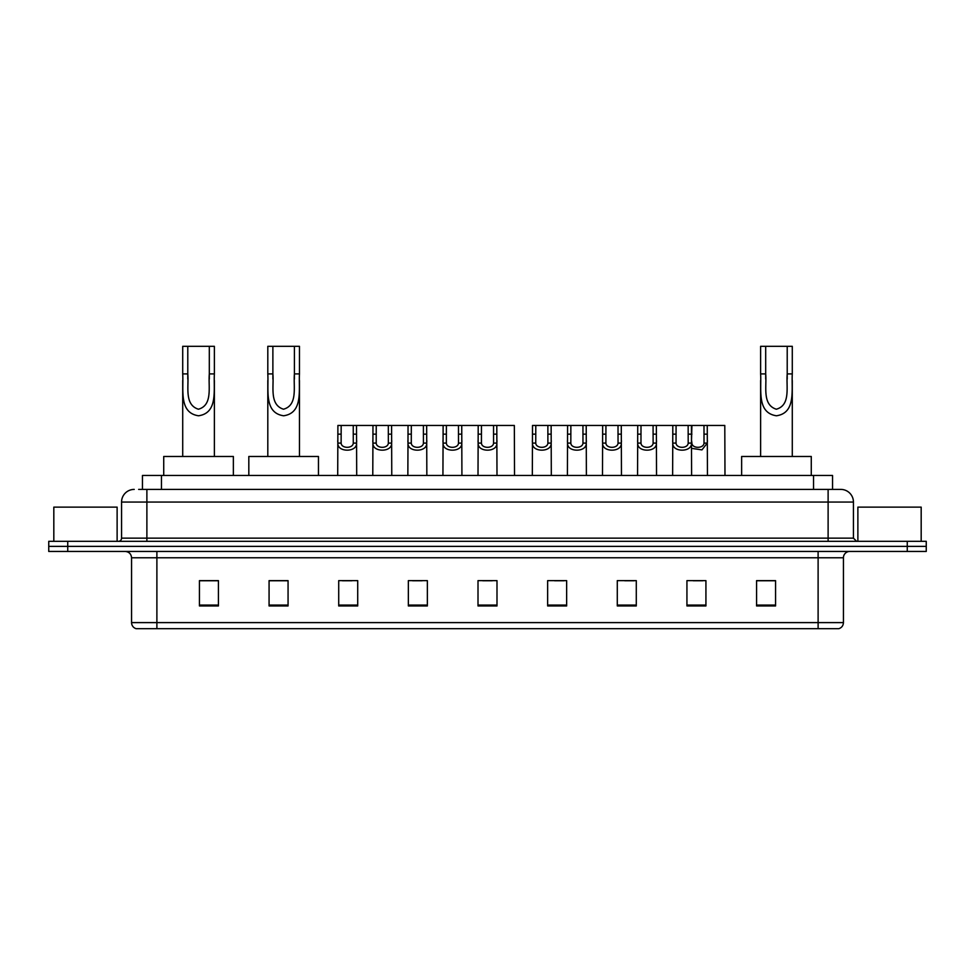 <?xml version="1.0" encoding="UTF-8"?>
<svg xmlns="http://www.w3.org/2000/svg" width="975" height="975" viewBox="0 0 975 975"><rect width="100%" height="100%" fill="white"/><g stroke="black" fill="none" stroke-linecap="round" stroke-linejoin="round"><path stroke-width="1.46" d="M138.657 489.401L146.884 489.401L138.657 489.401L142.46 489.401L142.46 475.471L832.54 475.471L832.54 489.401M134.221 489.401A12.663 12.663 0 0 0 121.558 502.064L121.558 538.151A3.169 3.169 0 0 1 118.389 541.32M853.442 502.064L146.884 502.064L146.884 489.401L840.779 489.401A12.663 12.663 0 0 1 853.442 502.064L853.442 538.151L856.611 541.32M67.738 541.32L48.75 541.32L48.75 546.378L67.738 546.378L48.75 546.378L48.75 551.448L67.738 551.448L67.738 546.378L907.262 546.378L67.738 546.378L67.738 541.32L907.262 541.32L907.262 546.378L926.25 546.378L907.262 546.378L907.262 551.448L67.738 551.448M926.25 541.32L926.25 546.378L926.25 541.32L907.262 541.32M840.584 489.401L836.343 489.401M838.561 628.68L136.439 628.68M136.122 628.68A6.325 6.325 0 0 1 131.564 622.611L156.89 622.611L156.89 628.68L818.11 628.68L818.11 622.611L843.436 622.611L843.436 557.773A6.325 6.325 0 0 1 849.773 551.448M131.564 622.611L131.564 557.773C131.186 553.934 129.078 551.826 125.227 551.448M775.564 605.95L775.564 580.637L756.576 580.637L756.576 605.95L775.564 605.95M705.924 605.95L705.924 580.637L686.936 580.637L686.936 605.95L705.924 605.95M636.285 605.95L636.285 580.637L617.285 580.637L617.285 605.95L636.285 605.95M566.646 605.95L566.646 580.637L547.645 580.637L547.645 605.95L566.646 605.95M218.424 605.95L218.424 580.637L199.436 580.637L199.436 605.95L218.424 605.95M288.064 605.95L288.064 580.637L269.076 580.637L269.076 605.95L288.064 605.95M357.715 605.95L357.715 580.637L338.715 580.637L338.715 605.95L357.715 605.95M427.355 605.95L427.355 580.637L408.354 580.637L408.354 605.95L427.355 605.95M496.994 605.95L496.994 580.637L478.006 580.637L478.006 605.95L496.994 605.95M926.25 551.448L926.25 546.378L926.25 551.448L907.262 551.448M818.11 628.68L838.378 628.68M624.756 580.759L634.262 580.759M693.201 580.759L702.695 580.759M412.608 580.759L422.102 580.759M342.457 580.759L351.951 580.759M554.604 580.759L564.111 580.759M482.747 580.759L492.253 580.759M288.064 580.759L269.076 580.759M218.424 580.759L199.436 580.759M775.564 580.759L756.576 580.759M117.122 541.32L117.122 507.122L53.82 507.122L53.82 541.32M187.785 346.32L214.378 346.32L214.378 373.9C213.476 389.951 218.242 412.998 198.522 415.777C178.803 412.876 183.641 389.939 182.715 373.9L182.715 346.32L187.785 346.32L187.785 379.068M182.715 373.9L187.785 373.9C188.943 386.466 184.068 404.71 198.413 409.22C213.013 405.173 208.175 386.575 209.308 373.9L209.308 346.32M214.378 373.9L209.308 373.9L209.308 379.141M182.715 380.433L182.715 456.483M214.378 380.445L214.378 456.483M233.366 475.471L233.366 456.483L163.727 456.483L163.727 475.471M272.878 346.32L299.459 346.32L299.459 373.9C298.569 389.951 303.335 412.998 283.615 415.777C263.896 412.876 268.734 389.939 267.808 373.9L267.808 346.32L272.878 346.32L272.878 379.068M267.808 373.9L272.878 373.9C274.036 386.466 269.161 404.71 283.493 409.22C298.106 405.173 293.256 386.575 294.401 373.9L294.401 346.32M299.459 373.9L294.401 373.9L294.401 379.141M267.808 380.433L267.808 456.483M299.459 380.445L299.459 456.483M318.459 475.471L318.459 456.483L248.82 456.483L248.82 475.471M765.692 346.32L792.285 346.32L792.285 373.9C791.383 389.951 796.148 412.998 776.429 415.777C756.722 412.876 761.548 389.939 760.622 373.9L760.622 346.32L765.692 346.32L765.692 379.068M760.622 373.9L765.692 373.9C766.85 386.466 761.975 404.71 776.319 409.22C790.932 405.173 786.082 386.575 787.215 373.9L787.215 346.32M792.285 373.9L787.215 373.9L787.215 379.141M760.622 380.433L760.622 456.483M792.285 380.445L792.285 456.483M811.273 475.471L811.273 456.483L741.634 456.483L741.634 475.471M921.18 541.32L921.18 507.122L857.878 507.122L857.878 541.32M341.165 425.453L341.128 443.089C341.36 448.719 353.048 448.719 353.267 443.089L353.242 425.453L337.898 425.453L337.703 475.471M353.242 425.453L356.509 425.453L356.704 475.471M356.704 440.81L356.521 443.089C357.277 452.522 337.118 452.522 337.874 443.089L337.703 440.81M376.24 425.453L376.204 443.089C376.435 448.719 388.123 448.719 388.342 443.089L388.318 425.453L372.974 425.453L372.779 475.471M388.318 425.453L391.584 425.453L391.767 475.471M391.767 440.81L391.597 443.089C392.352 452.522 372.194 452.522 372.95 443.089L372.779 440.81M411.316 425.453L411.279 443.089C411.499 448.719 423.199 448.719 423.418 443.089L423.394 425.453L408.05 425.453L407.855 475.471M423.394 425.453L426.66 425.453L426.843 475.471M426.843 440.81L426.672 443.089C427.428 452.522 407.27 452.522 408.025 443.089L407.855 440.81M446.392 425.453L446.355 443.089C446.574 448.719 458.274 448.719 458.494 443.089L458.469 425.453L443.125 425.453L442.93 475.471M458.469 425.453L461.736 425.453L461.918 475.471M461.918 440.81L461.748 443.089C462.503 452.522 442.345 452.522 443.101 443.089L442.93 440.81M481.455 425.453L481.431 443.089C481.65 448.719 493.35 448.719 493.569 443.089L493.545 425.453L478.201 425.453L478.006 475.471M493.545 425.453L496.799 425.453L496.994 475.471M496.994 440.81L496.823 443.089C497.579 452.522 477.421 452.522 478.177 443.089L478.006 440.81M535.787 425.453L535.75 443.089C535.97 448.719 547.67 448.719 547.889 443.089L547.865 425.453L532.521 425.453L532.326 475.471M547.865 425.453L551.131 425.453L551.314 475.471M551.314 440.81L551.143 443.089C551.899 452.522 531.741 452.522 532.496 443.089L532.326 440.81M570.862 425.453L570.826 443.089C571.045 448.719 582.745 448.719 582.965 443.089L582.94 425.453L567.596 425.453L567.401 475.471M582.94 425.453L586.207 425.453L586.389 475.471M586.389 440.81L586.219 443.089C586.974 452.522 566.816 452.522 567.572 443.089L567.401 440.81M605.926 425.453L605.902 443.089C606.121 448.719 617.821 448.719 618.04 443.089L618.016 425.453L602.672 425.453L602.477 475.471M618.016 425.453L621.27 425.453L621.465 475.471M621.465 440.81L621.294 443.089C622.05 452.522 601.892 452.522 602.648 443.089L602.477 440.81M641.002 425.453L640.977 443.089C641.197 448.719 652.897 448.719 653.116 443.089L653.079 425.453L637.735 425.453L637.553 475.471M653.079 425.453L656.346 425.453L656.541 475.471M656.541 440.81L656.37 443.089C657.126 452.522 636.967 452.522 637.723 443.089L637.553 440.81M676.077 425.453L676.053 443.089C676.272 448.719 687.972 448.719 688.192 443.089L688.155 425.453L672.811 425.453L672.628 475.471M707.448 475.471L707.253 425.453L691.421 425.453L691.616 475.471M691.909 425.453L691.446 443.089C692.201 452.522 672.043 452.522 672.799 443.089L672.628 440.81M691.421 425.453L688.155 425.453M691.616 440.81L691.884 443.089C692.104 448.719 703.792 448.719 704.011 443.089L703.987 425.453M707.448 440.81L707.265 443.089L701.951 449.889L691.616 448.366M356.509 425.453L372.974 425.453M391.584 425.453L408.05 425.453M426.66 425.453L443.125 425.453M461.736 425.453L478.201 425.453M496.799 425.453L514.337 425.453L514.532 475.471M551.131 425.453L567.596 425.453M586.207 425.453L602.672 425.453M621.27 425.453L637.735 425.453M656.346 425.453L672.811 425.453M707.253 425.453L724.791 425.453L724.986 475.471M161.46 489.401L161.46 475.471M813.54 489.401L813.54 475.471M146.884 541.32L146.884 502.064L121.558 502.064M121.558 538.151L853.442 538.151M828.116 489.401L828.116 541.32M818.11 551.448L818.11 557.773L131.564 557.773M843.436 557.773L818.11 557.773L818.11 622.611L156.89 622.611L156.89 551.448M496.994 605.073L478.006 605.073M427.355 605.073L408.354 605.073M357.715 605.073L338.715 605.073M288.064 605.073L269.076 605.073M218.424 605.073L199.436 605.073M566.646 605.073L547.645 605.073M636.285 605.073L617.285 605.073M705.924 605.073L686.936 605.073M775.564 605.073L756.576 605.073M356.521 443.089L353.267 443.089M341.128 443.089L337.874 443.089M341.165 434.143L337.898 434.143M356.509 434.143L353.242 434.143M391.597 443.089L388.342 443.089M376.204 443.089L372.95 443.089M376.24 434.143L372.974 434.143M391.584 434.143L388.318 434.143M426.672 443.089L423.418 443.089M411.279 443.089L408.025 443.089M411.316 434.143L408.05 434.143M426.66 434.143L423.394 434.143M461.748 443.089L458.494 443.089M446.355 443.089L443.101 443.089M446.392 434.143L443.125 434.143M461.736 434.143L458.469 434.143M496.823 443.089L493.569 443.089M481.431 443.089L478.177 443.089M481.455 434.143L478.201 434.143M496.799 434.143L493.545 434.143M551.143 443.089L547.889 443.089M535.75 443.089L532.496 443.089M535.787 434.143L532.521 434.143M551.131 434.143L547.865 434.143M586.219 443.089L582.965 443.089M570.826 443.089L567.572 443.089M570.862 434.143L567.596 434.143M586.207 434.143L582.94 434.143M621.294 443.089L618.04 443.089M605.902 443.089L602.648 443.089M605.926 434.143L602.672 434.143M621.27 434.143L618.016 434.143M656.37 443.089L653.116 443.089M640.977 443.089L637.723 443.089M641.002 434.143L637.735 434.143M656.346 434.143L653.079 434.143M691.446 443.089L688.192 443.089M676.053 443.089L672.799 443.089M676.077 434.143L672.811 434.143M691.909 434.143L688.155 434.143M707.265 443.089L704.011 443.089M707.253 434.143L703.987 434.143M838.878 628.68C841.742 627.668 843.265 625.645 843.436 622.611"/></g></svg>
